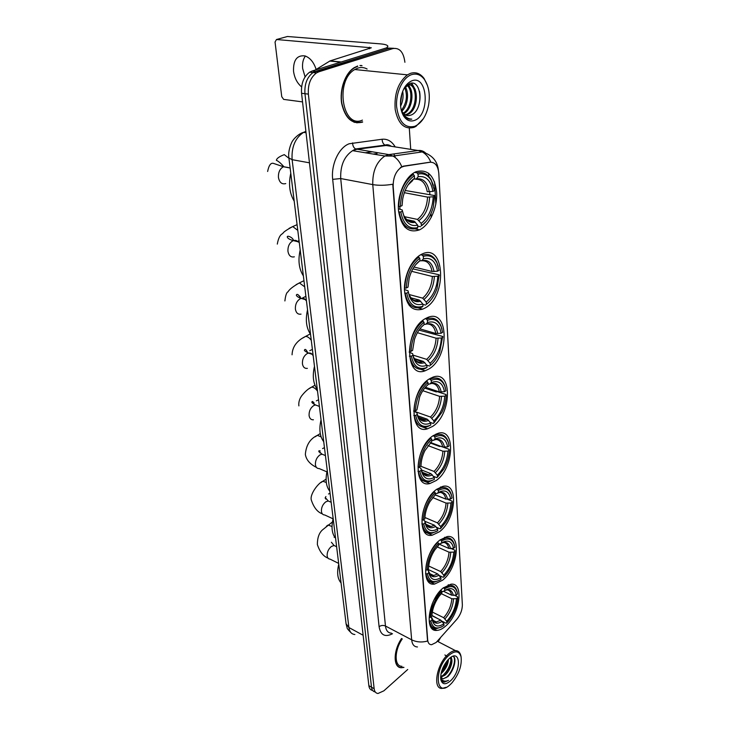 <?xml version="1.0" encoding="UTF-8"?>
<svg xmlns="http://www.w3.org/2000/svg" width="730" height="730" viewBox="0 0 730 730"><rect width="100%" height="100%" fill="white"/><g stroke="black" fill="none" stroke-linecap="round" stroke-linejoin="round"><path stroke-width="1.09" d="M432.562 426.439C451.678 414.686 452.855 370.019 433.319 377.009L429.459 378.843C409.931 390.03 408.636 435.345 427.543 428.802L432.562 426.439M442.562 580.222C458.029 568.269 461.825 533.639 447.025 536.623L439.944 540.036C424.249 551.515 420.197 586.747 434.596 584.064L442.562 580.222M439.414 531.778C455.967 519.824 459.097 482.302 442.827 486.372L436.649 489.328C419.814 500.771 416.456 538.913 432.26 535.181L439.414 531.778M436.084 480.595C453.85 468.696 456.122 427.853 438.265 433.255L433.155 435.682C415.06 447.034 412.596 488.516 429.915 483.515L436.084 480.595M428.82 369.042C449.452 357.536 449.26 308.471 427.981 317.358L425.535 318.517C404.411 329.431 404.584 379.153 425.134 370.785L428.82 369.042M424.86 308.106C447.161 296.982 445.282 242.871 422.232 253.958L421.365 254.378C411.82 259.159 403.918 275.721 404.447 289.993C406.072 305.396 412.14 311.792 422.652 309.155L424.86 308.106M419.759 229.74C429.797 224.867 437.553 207.667 436.649 192.428C434.578 175.592 427.689 168.694 415.99 171.742L414.786 172.326C404.703 177.563 397.038 195.677 398.525 210.87C401.308 227.203 408.298 233.536 419.513 229.859L419.759 229.74M445.546 626.148C460.055 614.231 464.344 582.12 450.885 584.219L443.073 588.052C428.373 599.522 423.811 632.216 436.923 630.382C439.642 630.227 442.517 628.813 445.546 626.148M436.148 642.473L456.77 619.396C460.484 614.824 462.346 609.915 462.355 604.686L438.812 173.475C438.036 165.838 435.135 162.087 430.116 162.243L404.055 166.257L401.5 167.161C395.815 171.094 393.05 177.582 393.187 186.625L427.671 639.863C427.99 643.066 429.295 644.681 431.567 644.718L436.148 642.473M377.082 153.528L373.167 154.066M362.034 65.709L361.012 65.417M357.873 122.631L356.806 122.859M417.469 646.953C414.12 646.853 412.185 644.481 411.665 639.818C416.483 642.172 421.785 642.582 427.57 641.059L392.767 184.234C385.376 185.493 378.715 185.621 372.765 184.608C372.446 171.358 376.479 161.832 384.874 156.001L388.907 154.614L418.144 150.517C420.845 150.179 423.272 150.955 425.426 152.853M359.753 70.034L358.202 69.879M393.881 48.317L386.115 47.998L312.093 71.038L315.506 71.403L313.024 72.571C307.056 77.106 304.373 84.142 304.957 93.696L371.497 687.195C371.88 690.078 373.139 691.666 375.257 691.949C373.139 691.666 371.88 690.078 371.497 687.195L304.957 93.696C304.373 84.142 307.056 77.106 313.024 72.571L389.51 48.271L315.506 71.403L318.946 71.768L316.464 72.936C310.496 77.48 307.795 84.543 308.37 94.124L374.152 688.728C374.536 691.666 375.813 693.254 377.985 693.491L383.87 690.826L407.732 669.483M400.423 167.526L403.407 166.148L430.773 162.087C428.829 157.379 425.991 153.993 422.259 151.922L418.144 150.517L386.115 145.489L356.641 149.331L352.599 150.663C344.204 156.311 340.244 165.6 340.718 178.549L385.467 626.021C386.051 630.629 388.05 633.01 391.444 633.165M434.551 181.87L435.819 204.227M401.546 638.522C393.05 650.813 393.096 667.959 401.418 667.731L403.955 667.402M357.691 66.019L354.305 67.598C345.162 73.119 339.35 89.617 341.667 103.478C345.19 118.397 352.17 124.602 362.609 122.102M438.164 641.679L440.5 637.728M410.716 149.358L409.302 128.161M404.904 62.278C403.59 52.14 399.602 47.569 392.923 48.554L318.946 71.768M354.762 122.448L355.811 122.403M312.093 71.038L309.602 72.206C303.643 76.723 300.961 83.749 301.563 93.276L368.86 685.662C369.243 688.536 370.502 690.124 372.619 690.416M448.822 655.394C433.355 668.908 435.673 699.294 450.675 684.165L451.897 682.924C458.997 674.192 462.053 665.486 461.077 656.808C459.197 650.74 455.109 650.275 448.822 655.394M461.05 656.662L460.895 655.841C460.064 652.383 458.248 650.64 455.429 650.622C453.184 650.704 450.729 651.945 448.074 654.345C436.64 664.063 432.361 689.23 442.143 688.427L446.167 687.295M402.266 638.905C394.218 650.302 394.145 666.536 401.956 666.308M401.646 638.577C393.214 650.74 393.242 667.749 401.491 667.53L403.726 667.275M448.476 659.336C448.101 664.574 445.738 669.264 441.376 673.407L441.02 673.69M444.908 654.947L447.344 656.872M447.49 660.404C446.796 664.702 444.752 668.625 441.367 672.175M450.583 657.548C453.978 659.172 450.72 670.733 444.853 675.286L440.655 677.248M450.355 657.703C452.043 662.776 449.917 668.47 443.977 674.812L440.646 676.637M440.628 677.184L443.156 678.873L447.472 676.701L443.156 678.873M450.465 680.871C461.898 670.697 460.63 647.692 449.041 658.788L447.599 660.267C442.499 666.727 440.236 673.169 440.81 679.593C442.243 684.649 445.455 685.078 450.465 680.871M440.683 678.663L442.781 681.856L444.232 682.185L448.503 680.378C444.78 681.993 442.161 681.053 440.628 677.549M448.503 680.378L443.913 682.012L442.572 681.72M453.166 656.243C456.825 659.035 452.646 672.576 445.884 677.805M450.939 657.301L451.003 657.885M450.994 659.409C450.282 665.705 447.435 671.189 442.453 675.88M446.952 661.033L441.577 671.427M453.275 656.215C457.026 658.277 454.096 670.669 447.599 676.874M451.304 657.073L451.45 658.533M450.684 663.743L446.486 672.22M447.143 662.146L443.174 670.158M443.539 587.668L444.643 588.909C451.049 584.903 455.255 586.135 457.254 592.605L457.527 594.001L456.241 595.114C454.726 588.417 450.903 586.911 444.752 590.606L442.772 591.592L441.723 591.291M443.521 591.291L451.624 595.169L456.241 595.114M454.534 595.297L457.564 596.748L457.728 597.569C457.245 605.836 454.233 613.583 448.704 620.801L446.824 622.918L446.724 621.285C452.563 614.687 455.812 607.15 456.442 598.691L451.843 598.746L441.285 593.663M432.315 612.041L443.676 617.699L446.724 621.285M433.93 621.604L434.678 621.12M338.766 564.171C336.74 572.612 337.506 578.863 341.065 582.932M438 618.748L431.923 615.417M448.466 585.579L448.101 584.913M432.315 603.601L429.222 617.461L430.545 617.324C431.156 607.497 434.898 598.837 441.769 591.355L440.984 590.26L433.958 600.06M457.299 592.796L457.062 591.647C455.903 587.258 453.467 585.159 449.762 585.36L443.858 587.823M446.824 622.918L446.149 623.265L442.079 621.221M441.769 591.355L441.878 593.043L439.305 596.036C434.724 602.451 432.251 609.148 431.895 616.156L430.545 617.324M444.752 590.606L444.643 588.909M456.442 598.691L457.728 597.569M435.427 622.06L435.947 622.024M430.81 620.938L432.16 619.77C433.875 626.386 437.79 627.718 443.904 623.767L444.013 625.4C437.106 629.963 432.698 628.475 430.81 620.938L429.486 621.084C430.463 626.094 432.863 628.585 436.695 628.539L441.559 626.933M431.101 616.841L432.16 619.77M443.904 623.767L440.847 620.171L431.904 615.691M440.327 539.744L441.568 541.049C448.028 537.326 452.335 538.777 454.48 545.41L454.863 547.263L453.531 548.339C451.97 541.204 448.019 539.37 441.687 542.828L440.099 543.841L438.63 543.731M438.639 543.905L448.795 548.422L453.531 548.339M451.222 548.586L454.899 550.228L455.073 551.022C454.699 558.733 452.08 566.06 447.216 573.014L443.876 576.91L443.767 575.194C449.78 568.652 453.111 560.959 453.75 552.108L449.023 552.19L437.151 546.87M428.665 565.987L440.637 571.553L443.767 575.194M431.211 575.359L431.786 574.975M333.163 518.519C331.091 527.224 331.894 533.803 335.581 538.247M445.145 537.964L444.679 537.243L445.93 537.818L440.765 539.935M437.799 542.308C430.362 550.046 426.338 559.317 425.709 570.103L427.068 569.957C427.689 559.673 431.53 550.822 438.602 543.421L437.562 542.198M454.589 545.821L454.288 544.452C452.901 539.616 450.109 537.399 445.93 537.818M443.876 576.91L443.183 577.311L439.351 575.523M438.602 543.421L438.721 545.21L434.706 550.082C430.8 556.16 428.72 562.41 428.455 568.825L427.068 569.957M441.687 542.828L441.568 541.049M453.75 552.108L455.073 551.022M427.342 573.78L428.775 572.84C430.609 579.739 434.633 581.326 440.856 577.612L440.975 579.337C433.857 583.671 429.313 581.819 427.342 573.78L425.991 573.926C427.114 579.684 429.888 582.44 434.313 582.193L439.506 580.25M425.991 573.926L425.535 573.707M427.406 569.683L428.41 570.723L428.738 572.639M440.856 577.612L437.726 573.962L427.835 569.336M436.914 489.127L438.329 490.496C444.807 487.092 449.205 488.762 451.523 495.506L452.043 497.96L450.684 499.001C449.06 491.381 444.981 489.182 438.447 492.385L436.823 493.535L435.317 493.507M435.281 494.794L445.82 499.11L450.684 499.001M447.627 499.329L452.107 501.163L452.272 501.93C451.989 509.029 449.78 515.873 445.647 522.461L440.756 528.383L440.646 526.567C446.842 520.098 450.264 512.241 450.912 502.979L446.057 503.089L432.707 497.577M424.887 517.479L437.434 522.872L440.646 526.567M327.259 470.458C325.142 479.455 325.991 486.381 329.814 491.235M435.126 494.931L442.991 497.951M441.559 487.677L440.975 486.901M434.441 491.655C426.776 499.293 422.624 508.764 421.995 520.079L423.391 519.924C424.02 509.148 427.981 500.096 435.272 492.786L434.104 491.509M451.715 496.227L451.322 494.557C449.653 489.246 446.468 486.937 441.778 487.631L437.498 489.365M440.756 528.383L440.053 528.839L436.476 527.288M435.272 492.786L435.39 494.685L429.879 501.72C426.694 507.359 425.015 513.062 424.833 518.829L423.391 519.924M438.447 492.385L438.329 490.496M450.912 502.979L452.272 501.93M423.3 529.798L423.838 529.743M422.296 524.113C423.601 530.737 426.804 533.794 431.904 533.283L437.772 530.737C430.435 534.807 425.736 532.553 423.692 523.967L421.83 523.903M423.692 523.967L425.125 522.862L425.225 523.392C427.205 530.518 431.348 532.362 437.653 528.921L437.772 530.737M423.446 519.888L424.796 521.019L425.125 522.862M437.653 528.921L434.432 525.208L424.851 521.293C426.594 527.608 430.244 529.296 435.81 526.376M433.282 435.6L434.898 437.042C441.349 433.985 445.838 435.856 448.357 442.635L449.078 445.875L447.673 446.879C445.984 438.739 441.769 436.12 435.025 439.04L433.355 440.345L431.813 440.391M430.536 442.499L442.672 447.015L447.673 446.879M443.375 447.189L449.142 449.342L449.315 450.072C449.105 456.515 447.308 462.802 443.913 468.934L437.471 477.119L437.343 475.193C443.73 468.824 447.253 460.785 447.91 451.085L442.918 451.222L427.935 445.592M420.644 466.178L434.049 471.443L437.343 475.193M321.045 419.805C318.873 429.103 319.776 436.412 323.728 441.714M430.116 442.937L439.588 446.477L440.655 446.267M437.671 434.496L436.941 433.666M430.892 438.073C422.971 445.574 418.701 455.264 418.071 467.145L419.504 466.99C420.133 455.675 424.212 446.422 431.74 439.232L430.426 437.9M448.676 443.767L448.138 441.696C446.121 435.91 442.499 433.538 437.279 434.578L434.049 435.874M437.471 477.119L436.741 477.639L433.438 476.325M431.74 439.232L431.868 441.239L424.851 450.711C422.405 455.785 421.11 460.858 420.991 465.932L419.504 466.99M435.025 439.04L434.898 437.042M447.91 451.085L449.315 450.072M419.923 478.433L421.018 478.296M418.39 471.416C419.905 479.053 423.601 482.448 429.468 481.59L434.387 479.382C426.813 483.16 421.958 480.459 419.823 471.27L417.916 471.224M419.823 471.27L421.301 470.202L421.502 471.206C423.655 478.515 427.908 480.605 434.259 477.457L434.387 479.382M418.801 467.072L420.982 468.45L421.301 470.202M434.259 477.457L430.955 473.697L421.31 469.883M429.386 378.888L431.257 380.403C437.635 377.738 442.188 379.764 444.917 386.498L445.939 390.76L444.479 391.718C442.727 383.013 438.365 379.947 431.393 382.52L429.687 384.007L428.108 384.144M425.417 387.265L439.341 391.901L444.479 391.718M424.723 388.086L436.202 391.91L437.489 391.691L446.012 394.529L446.185 395.213C446.039 400.971 444.625 406.647 441.951 412.231L433.985 422.871L433.857 420.836C440.445 414.576 444.077 406.354 444.743 396.171L439.606 396.344L422.825 390.705M415.717 415.425L414.248 415.58C416.036 424.404 420.288 428.163 427.004 426.858L430.8 425.043C422.98 428.483 417.952 425.28 415.717 415.425L417.25 414.412L416.93 412.769L413.591 411.09L430.463 417.031L433.857 420.836M314.475 366.341C312.257 375.968 313.207 383.679 317.322 389.473M433.447 378.14L432.562 377.273M427.123 381.297C418.947 388.643 414.54 398.562 413.91 411.054L415.388 410.899C416.018 398.991 420.224 389.519 427.999 382.493L426.512 381.096M445.428 388.187L444.689 385.559C442.243 379.326 438.146 376.945 432.397 378.414L430.39 379.217M433.985 422.871L433.246 423.464L430.216 422.378M427.999 382.493L428.136 384.619C424.677 387.502 421.867 391.545 419.695 396.746L416.921 409.886L415.388 410.899M431.393 382.52L431.257 380.403M444.743 396.171L446.185 395.213M427.15 385.476L428.136 384.619M416.465 424.103L417.697 423.966M414.248 415.58L413.764 415.406M417.25 414.412L417.606 416.082C419.96 423.5 424.322 425.8 430.663 422.998L430.8 425.043M430.663 422.998L427.269 419.184L417.788 415.808M425.198 318.718L426.502 319.092L427.397 320.306C433.62 318.052 438.21 320.196 441.157 326.757L442.608 332.36L441.102 333.263C439.277 323.928 434.761 320.361 427.543 322.56L425.8 324.229L424.176 324.467M419.896 328.856L435.81 333.482L441.102 333.263M418.974 330.133L442.699 336.448L439.679 352.161C437.279 357.873 434.149 362.281 430.298 365.374L430.152 363.221C436.969 357.098 440.701 348.694 441.376 337.99L436.093 338.2L417.377 332.697M412.924 355.081L426.667 359.361L430.152 363.221M307.54 309.821C305.268 319.795 306.272 327.952 310.542 334.285M428.838 318.335L427.771 317.431M423.126 321.045C414.667 328.19 410.123 338.346 409.493 351.504L411.017 351.349C411.647 338.802 415.981 329.111 424.03 322.268L422.323 320.817M441.969 329.175L440.911 325.799C437.963 319.192 433.374 316.866 427.132 318.837L426.502 319.092M430.298 365.374L431.211 364.617M429.532 366.059L426.804 365.192M424.03 322.268L424.176 324.522C419.923 327.889 416.684 332.862 414.448 339.45L412.605 350.391L411.017 351.349M427.543 322.56L427.397 320.306M441.376 337.99L442.873 337.077M421.392 327.077L424.176 324.522M412.906 366.56L414.293 366.405M409.849 356.322C411.957 366.515 416.83 370.676 424.486 368.814L427.004 367.436C418.91 370.493 413.7 366.734 411.373 356.158L409.357 356.167M411.373 356.158L412.952 355.2L413.554 357.846C416.146 365.219 420.589 367.701 426.858 365.274L427.004 367.436M409.147 352.125L412.632 353.676L412.952 355.2M426.858 365.274L423.363 361.405L414.257 358.54M420.653 254.761L422.369 255.171L423.3 256.412C429.267 254.597 433.839 256.796 437.005 263.019L439.068 270.365L437.516 271.204C435.609 261.176 430.928 257.051 423.455 258.803L421.657 260.701L419.531 260.938M413.992 267.025L432.06 271.46L437.516 271.204M412.87 268.868L439.177 274.799L437.042 288.505C434.56 295.559 431.001 300.842 426.375 304.337L426.229 302.047C433.273 296.097 437.133 287.492 437.808 276.214L432.361 276.478L411.62 271.314M409.037 294.509L422.643 298.141L426.229 302.047M300.194 249.97C297.867 260.318 298.926 268.959 303.379 275.894M421.995 255.08L421.101 254.514M418.874 256.978C410.114 263.886 405.424 274.288 404.794 288.177L406.364 288.012C406.993 274.781 411.474 264.853 419.805 258.228L417.834 256.732M438.255 266.386L436.732 262.043C433.41 255.527 428.629 253.237 422.369 255.171M426.375 304.337L429.021 302.065M425.599 305.103L422.843 304.355M419.805 258.228L419.96 260.628C414.895 264.406 411.291 270.319 409.147 278.349L408.015 287.127L406.364 288.012M423.455 258.803L423.3 256.412M437.808 276.214L439.351 275.374M415.571 264.844L419.96 260.628M409.265 305.514L410.808 305.322M405.177 293.296C407.659 305.076 413.226 309.693 421.876 307.157L422.971 306.262C414.594 308.881 409.183 304.51 406.747 293.132L404.675 293.168M406.747 293.132L408.38 292.237L409.384 296.261C412.24 303.415 416.721 305.989 422.825 303.972L422.971 306.262M404.438 289.472L408.07 290.85L408.38 292.237M422.825 303.972L419.285 300.057L410.744 297.767M414.613 172.417L417.058 172.837L418.016 174.123C423.546 172.837 427.999 174.999 431.366 180.602L434.523 190.639L432.899 191.388C430.901 180.447 425.991 175.556 418.18 176.706L416.337 178.896L413.308 179.169M405.168 190.466L434.651 195.549L433.328 206.973C430.882 215.688 426.886 221.984 421.338 225.853L421.183 223.38C428.519 217.677 432.534 208.816 433.219 196.799L427.57 197.109L404.32 192.683M404.411 216.682L417.46 219.411L421.183 223.38M290.777 173.256C288.377 184.088 289.518 193.368 294.19 201.097M413.399 174.433C404.247 181.004 399.365 191.707 398.744 206.563L400.378 206.398C401.007 192.245 405.67 182.025 414.366 175.72L413.399 174.433L411.957 174.178M433.41 185.393L431.038 179.589C427.515 173.713 422.852 171.468 417.058 172.837M421.338 225.853L426.21 221.4M420.535 226.738L417.688 226.127M414.366 175.72L414.54 178.312C408.526 182.464 404.566 189.426 402.659 199.18L402.093 205.605L400.378 206.398M418.18 176.706L418.016 174.123M433.219 196.799L434.834 196.041M409.986 182.372L414.54 178.312M415.918 179.261C421.858 179.169 425.636 183.312 427.242 191.707L432.899 191.388M404.785 227.076L406.519 226.82M399.155 212.101C401.847 225.178 407.796 230.634 416.985 228.481L417.788 227.587C409.028 229.594 403.362 224.375 400.779 211.937L398.644 212.001M400.779 211.937L402.495 211.134L404.292 217.485C407.459 224.064 411.893 226.61 417.624 225.114L417.788 227.587M398.388 208.798L402.184 209.939L402.495 211.134M417.624 225.114L414.211 221.217L406.583 219.584M305.076 76.878L302.649 68.51C302.147 63.364 303.069 59.212 305.405 56.055M316.017 69.104C313.718 62.169 310.058 57.779 305.058 55.936C297.01 54.923 293.168 60.052 293.542 71.303C294.5 78.001 297.192 83.193 301.599 86.888M386.544 48.025L387.904 46.282C387.557 45.068 385.029 44.265 380.312 43.864L287.419 36.5L276.488 39.52L371.305 47.788L330.07 60.909L341.193 61.977M276.488 39.52L275.046 42.011L281.743 96.679L283.632 99.389L302.539 101.899M315.059 70.117L330.07 60.909M411.519 74.661C402.65 77.562 395.55 92.883 396.636 106.881C398.89 122.138 404.958 128.608 414.832 126.299C421.593 123.151 426.156 116.207 428.528 105.467C430.308 95.028 428.957 86.386 424.468 79.533C420.872 74.752 416.556 73.128 411.519 74.661M427.506 85.565L424.066 78.457C420.307 73.447 415.781 71.741 410.506 73.338L407.422 74.852C398.178 82.399 394.1 93.942 395.185 109.482C398.124 123.863 404.393 129.812 414.001 127.349L415.945 126.4L423.309 118.798M367.117 69.012C364.188 67.397 361.104 67.096 357.873 68.091L354.78 69.532C334.513 80.711 342.562 129.31 362.436 120.121M353.767 122.111L354.807 122.156M357.718 66.321L354.379 67.872C345.327 73.328 339.569 89.662 341.868 103.377C345.345 118.141 352.252 124.292 362.582 121.819M402.695 91.287C403.599 96.497 402.896 101.47 400.597 106.206M401.92 93.504L400.469 103.852M405.223 86.852C409.265 92.473 407.915 105.658 401.892 111.152M404.63 87.609C407.787 95.292 406.738 102.848 401.463 110.285M407.23 84.908C414.759 88.43 413.07 109.208 403.873 113.588L403.736 113.661M406.911 85.337C413.426 89.836 411.665 108.469 403.261 113.15M406.418 85.593L407.358 85.136C417.98 80.446 420.27 108.442 408.389 114.181L405.761 115.085M407.55 84.671C417.514 82.864 418.253 108.77 407.258 114.035L405.241 114.82M401.071 109.345L402.257 111.781C404.493 115.167 407.24 116.307 410.479 115.212C423.947 111.544 422.214 78.648 409.849 83.503L403.827 88.795M414.457 120.423C430.244 115.386 427.981 74.478 411.912 80.793C406.017 83.403 402.285 89.498 400.724 99.088C399.985 105.804 400.952 111.425 403.608 115.951C406.573 120.413 410.187 121.901 414.457 120.423M403.608 115.951L403.161 114.564L403.763 115.477C406.035 118.452 408.709 119.665 411.793 119.136C408.097 118.99 405.041 116.928 402.632 112.949L401.144 109.655M360.994 65.718L359.954 65.508M411.793 119.136L409.457 119.2M419.549 91.359C420.489 96.469 420.097 101.561 418.381 106.607M411.255 83.229L413.873 87.244M415.416 98.66L415.142 100.868M408.034 84.352L409.375 86.824M403.215 114.729L402.057 112.748M411.738 83.202L415.233 89.553M408.408 84.133L410.734 89.188M405.497 86.532L406.272 88.823M404.055 166.257L403.407 166.148M332.679 179.361L340.718 178.549L372.765 184.608L411.665 639.818L385.467 626.021C383.223 625.072 381.096 625.3 379.089 626.687L332.679 179.361C330.891 164.588 338.957 147.332 349.25 143.746L382.155 139.238C387.539 138.764 391.882 141.319 395.185 146.912M401.765 166.677C399.766 161.768 396.865 158.237 393.059 156.074L388.907 154.614L355.574 148.966C353.658 147.761 352.663 145.735 352.608 142.888M428.592 173.165L428.784 176.45M429.687 191.716L429.87 194.654M430.992 213.598L431.22 217.485M434.751 629.278L434.149 629.944M392.512 633.731C385.075 637.536 380.604 635.191 379.089 626.687M308.37 94.124L301.563 93.276M374.152 688.728L368.86 685.662M392.923 48.554L389.51 48.271M391.18 146.283L385.057 145.133C383.159 143.965 382.191 142.003 382.155 139.238M395.122 156.494L393.753 153.939M372.008 151.849L365.274 152.762M400.004 209.127L399.803 206.453M380.777 146.182L380.503 145.726M305.888 131.382L303.589 132.358C295.203 137.952 291.38 147.058 292.119 159.678L348.904 627.526C349.551 631.906 351.55 634.233 354.889 634.507M363.129 635.255L348.904 627.526L346.084 623.776M350.966 632.664C348.119 629.844 346.823 628.192 347.088 627.69L346.102 623.958L288.898 157.963L292.119 159.678L309.456 162.817M338.665 563.396L330.033 559.116C328.436 559.025 327.469 557.957 327.149 555.922C326.994 552.181 328.4 549.042 331.356 546.496L334.039 545.483L336.147 546.496M334.705 537.152L334.13 537.307M326.365 526.275L328.108 525.025L332.013 526.522M451.624 595.169C450.985 591.975 449.498 590.187 447.134 589.813M443.676 617.699C448.53 612.151 451.249 605.827 451.843 598.746M453.312 595.424C452.198 590.351 449.388 588.718 444.88 590.515M444.981 618.858C450.082 613.045 452.928 606.429 453.531 599.002M431.832 617.79C433.383 623.502 436.823 624.679 442.161 621.33M432.863 620.655L436.33 621.951L440.847 620.171M333.081 518.829L324.731 514.969C322.906 514.933 321.802 513.774 321.428 511.484C321.264 507.569 322.706 504.366 325.744 501.866L328.19 500.944L330.635 502.048M330.06 493.252L328.518 493.991M320.871 482.621L322.87 481.271L326.301 482.475M448.795 548.422C448.074 544.753 446.34 542.746 443.603 542.417M440.637 571.553C445.628 566.042 448.43 559.591 449.023 552.19M450.538 548.659C449.096 542.5 445.619 540.894 440.099 543.841M441.978 572.712C447.225 566.945 450.145 560.184 450.757 552.428M429.669 574.136L433.72 575.505C432.224 577.019 430.454 575.423 428.41 570.723C430.016 576.828 433.574 578.288 439.068 575.121M429.34 573.452L433.72 575.505L437.726 573.962M326.921 471.872L319.202 468.578C317.121 468.633 315.853 467.364 315.415 464.773C315.241 460.676 316.72 457.409 319.849 454.963L322.003 454.16L324.823 455.328M324.458 447.663L322.596 448.558M315.114 436.814L317.395 435.354L321.109 436.859M445.82 499.11C444.99 494.876 442.982 492.631 439.807 492.376M437.434 522.872C442.581 517.424 445.455 510.827 446.057 503.089M447.599 499.329C446.112 492.75 442.517 490.815 436.823 493.535M438.803 524.03C444.214 518.327 447.216 511.42 447.837 503.308M426.338 525.071L431.047 526.494L434.432 525.208M313.425 419.777C311.053 419.951 309.611 418.564 309.091 415.616C308.899 411.328 310.414 407.988 313.654 405.615L315.451 404.931L318.691 406.154M318.581 399.775L316.355 400.843M309.082 388.679L311.673 387.11C313.772 387.247 315.725 388.606 317.532 391.198M442.672 447.015C441.714 442.124 439.396 439.606 435.71 439.469M434.049 471.443C439.351 466.068 442.307 459.325 442.918 451.222M444.497 447.207C442.955 440.172 439.241 437.881 433.355 440.345M435.454 472.602C441.029 466.972 444.123 459.909 444.752 451.414M420.982 468.45L421.119 469.135C423.008 475.604 426.758 477.511 432.37 474.856M422.862 473.259L428.309 474.692L430.955 473.697M307.376 368.367C304.693 368.677 303.041 367.172 302.43 363.832C302.22 359.324 303.78 355.911 307.12 353.612L308.516 353.083C310.533 352.727 312.029 353.566 312.997 355.601M312.404 349.405L309.776 350.665M302.74 338.036L305.669 336.375C307.713 336.576 309.584 337.917 311.29 340.381M439.341 391.901C438.228 386.234 435.545 383.405 431.275 383.433M430.463 417.031C435.938 411.747 438.986 404.849 439.606 396.344M441.221 392.065C439.615 384.527 435.764 381.845 429.687 384.007M431.914 418.18C437.662 412.651 440.856 405.433 441.486 396.518M417.022 413.253L417.204 414.038C419.276 420.589 423.117 422.688 428.72 420.343M419.239 418.463L425.499 419.85L427.269 419.184M301.034 314.128C298.004 314.63 296.124 312.978 295.394 309.182C295.166 304.446 296.772 300.97 300.222 298.752L301.161 298.387C303.169 297.904 304.757 298.588 305.934 300.432M305.888 296.362L302.822 297.822M300.331 296.891L297.931 294.619M296.07 284.673L299.373 282.93L304.72 286.853M435.81 333.482C434.514 326.903 431.412 323.737 426.484 323.992M426.667 359.361C432.324 354.187 435.463 347.133 436.093 338.2M437.745 333.61C436.065 325.534 432.087 322.404 425.8 324.229M428.163 360.501C434.095 355.09 437.389 347.699 438.027 338.337M412.888 354.899L413.125 355.793C415.406 362.317 419.321 364.562 424.86 362.545M415.461 360.428C417.514 362.116 419.887 362.536 422.579 361.697L423.363 361.405M294.354 256.823C290.96 257.553 288.834 255.755 287.967 251.439C287.711 246.448 289.372 242.889 292.94 240.781L293.369 240.608C295.331 239.997 296.982 240.499 298.342 242.123M299.017 240.416L297.886 241.612M289.062 228.38L292.739 226.565L297.785 230.379M432.06 271.46C430.59 263.959 427.096 260.4 421.584 260.774M422.643 298.141C428.483 293.095 431.731 285.868 432.361 276.478M434.058 271.56C432.306 262.873 428.172 259.26 421.657 260.701M424.176 299.273C430.317 293.998 433.702 286.434 434.35 276.579M408.453 292.63L408.919 294.181C411.428 300.505 415.37 302.831 420.763 301.18M411.537 298.853C413.81 300.623 416.365 301.025 419.221 300.048M285.749 183.586C281.935 184.581 279.508 182.582 278.459 177.582C278.166 172.417 279.809 168.803 283.395 166.732L288.423 167.544M283.888 166.696C280.703 163.137 278.194 161.029 276.387 160.354C276.615 158.465 279.243 156.558 284.289 154.641L288.943 158.31M417.46 219.411C423.555 214.556 426.922 207.128 427.57 197.109M412.696 180.511L408.088 184.936M429.304 191.753C427.47 182.272 423.144 177.983 416.337 178.896M419.047 220.524C425.444 215.459 428.975 207.676 429.632 197.164M402.723 212.393L403.745 215.332C406.519 221.135 410.433 223.444 415.479 222.239M407.276 220.195L413.892 221.126M369.453 47.194L369.581 48.764M340.746 62.123L329.732 61.055M315.962 69.14L317.641 69.313M361.542 70.217L356.404 69.697M431.092 627.417L436.923 630.382M415.215 228.928L419.513 229.859M418.345 307.969L422.652 309.155M420.681 369.362L425.134 370.785M420.781 479.829L429.915 483.515M424.367 531.705L432.26 535.181M427.807 580.834L434.596 584.064M422.579 427.004L427.543 428.802M391.307 146.301C389.108 144.759 387.028 144.367 385.057 145.133L355.574 148.966L352.599 150.663L384.874 156.001L393.059 156.074L422.259 151.922C432.096 154.888 437.471 161.02 438.401 170.3M316.464 72.936L309.602 72.206M288.898 157.963C287.529 150.508 292.338 140.516 292.766 140.771C292.949 139.95 298.141 133.727 303.589 132.358L306.043 132.741M437.361 641.269L455.429 650.622M461.077 656.808L460.895 655.841M327.971 558.094C323.29 556.315 319.749 551.798 317.358 544.534C317.377 537.891 319.046 533.055 322.35 530.007L332.424 521.968M448.503 584.767L449.762 585.36M457.254 592.605L457.062 591.647M432.607 620.08L436.33 621.951C435.253 623.237 433.757 621.851 431.832 617.772M336.621 546.724L334.039 545.483L331.402 542.253M322.332 513.847C317.605 512.195 313.991 507.77 311.5 500.579C309.009 494.767 318.755 482.466 322.87 481.271L326.1 479.117M325.899 496.537L325.105 498.07M325.671 499.055L325.89 498.289L328.19 500.944L331.165 502.286M454.48 545.41L454.288 544.452M428.419 570.769L428.775 572.84M316.409 467.364C309.931 464.143 306.244 459.827 305.35 454.416C306.125 445.045 310.15 438.684 317.395 435.354L320.26 433.556M320.087 450.738L319.147 452.08M320.032 452.947L320.105 452.135C319.484 450.656 319.019 450.364 318.727 451.259L322.003 454.16L325.434 455.575M440.464 487.102L441.778 487.631M451.523 495.506L451.322 494.557M425.918 524.259L431.047 526.494L427.935 526.33C425.973 524.651 424.951 522.972 424.851 521.293L425.225 523.392M313.982 402.668L313.124 403.599M314.037 404.21L314.028 403.617C313.051 401.436 312.33 400.907 311.874 402.02C311.71 402.613 312.905 403.58 315.451 404.931L319.402 406.418M298.88 405.889C298.479 402.568 299.337 399.319 301.444 396.135C305.003 391.572 308.416 388.57 311.673 387.11L314.949 385.212M435.92 434.085L437.279 434.578M448.357 442.635L448.138 441.696M422.332 472.31L428.309 474.692L424.842 474.701C422.533 472.967 421.292 471.115 421.119 469.135L421.502 471.206M307.64 352.718L307.622 352.535C306.153 349.497 305.103 348.685 304.446 350.081C304.018 350.491 305.368 351.495 308.516 353.083L313.033 354.607M292.064 354.798C292.338 346.777 296.873 340.636 305.669 336.375L310.277 333.911M431.01 377.957L432.397 378.414M444.917 386.498L444.689 385.559M418.573 417.377L425.499 419.85C421.402 421.21 418.637 419.266 417.204 414.038L417.606 416.082M284.892 300.952C285.53 295.44 286.571 292.401 288.003 291.827C289.39 289.354 293.186 286.388 299.373 282.93L303.963 280.694M425.69 318.426L427.132 318.837M441.157 326.757L440.911 325.799M414.649 359.206L422.579 361.697C418.18 363.485 415.032 361.514 413.125 355.793L413.554 357.846M306.326 299.902L301.161 298.387C298.397 297.466 296.781 296.407 296.344 295.221C296.909 293.442 298.397 294.464 300.806 298.269M277.309 244.103C278.349 238.135 280.183 234.613 282.82 233.536C282.975 232.405 286.288 230.078 292.739 226.565L297.083 224.667M437.005 263.019L436.732 262.043M419.285 300.057C415.188 302.257 411.729 300.295 408.919 294.181L409.384 296.261M299.218 242.059L293.369 240.608C289.837 239.65 287.821 238.491 287.319 237.141C286.571 234.804 293.36 237.533 293.478 240.635M290.129 168L283.395 166.732L273.248 163.328C270.702 162.754 268.832 165.473 267.627 171.486M431.366 180.602L431.038 179.589M414.211 221.217C410.26 222.933 406.774 220.971 403.745 215.332L404.292 217.485M315.926 69.158L317.587 69.332M354.78 69.532L407.422 74.852M407.258 114.035L408.389 114.181M402.257 111.781L402.632 112.949M424.468 79.533L424.066 78.457"/></g></svg>

